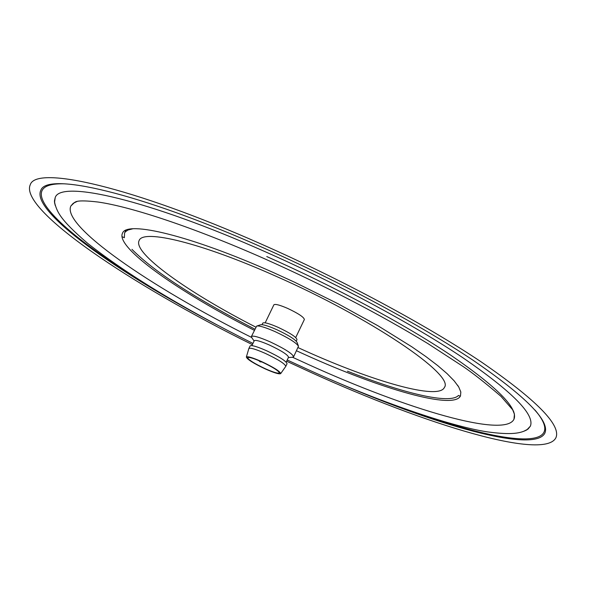 <?xml version="1.0" encoding="UTF-8"?>
<svg xmlns="http://www.w3.org/2000/svg" width="591" height="591" viewBox="0 0 591 591"><rect width="100%" height="100%" fill="white"/><g stroke="black" fill="none" stroke-linecap="round" stroke-linejoin="round"><path stroke-width="0.89" d="M55.295 205.602L54.52 202.58L55.222 197.512C60.718 179.782 148.009 199.662 264.864 251.574C337.557 283.71 412.791 324.208 462.598 357.562C512.449 391.811 535.032 414.683 530.356 426.185L526.84 429.886L523.995 431.164L527.992 429.103L530.356 426.185C535.032 414.683 512.449 391.811 462.598 357.562C412.791 324.208 337.557 283.71 264.864 251.574C148.009 199.662 60.718 179.782 55.222 197.512L54.409 201.184L55.295 205.602M77.229 201.391L74.51 202.499L70.913 205.934C61.154 225.526 150.077 286.753 251.589 337.431C150.077 286.753 61.154 225.526 70.913 205.934L73.254 203.282L77.229 201.391M266.777 256.553C334.358 286.458 404.229 324.06 450.66 355.117C497.186 387.039 518.292 408.388 513.985 419.174C505.106 438.367 407.93 409.74 308.399 364.514L292.604 357.282L308.399 364.514C407.93 409.74 505.106 438.367 513.985 419.174L514.429 414.217L513.594 411.402M329.8 379.193C435.094 425.387 535.114 453.755 544.924 433.004C549.925 420.881 526.005 396.65 473.155 360.311C420.275 324.895 340.157 281.767 262.81 247.599C138.604 192.467 46.556 171.678 40.801 190.383C30.71 211.002 115.275 271.468 217.067 324.939M286.628 361.212L311.08 372.485C427.854 425.609 544.776 460.721 555.946 437.65C561.199 425.062 536.288 399.812 481.207 361.899C426.059 324.932 342.3 279.839 261.481 244.164C131.8 186.638 36.243 165.229 30.296 184.673C18.742 209.148 130.5 284.559 252.357 344.642M303.685 350.168C373.645 381.875 439.12 400.476 444.425 387.364C454.73 374.938 370.446 317.67 275.214 275.901C201.25 242.879 143.244 228.88 139.173 240.448C132.229 252.771 187.554 292.301 255.925 327.178C187.724 292.382 132.487 252.963 139.129 240.537C142.963 228.82 201.036 242.783 275.214 275.901C370.683 317.773 455.033 375.167 444.388 387.452C438.817 400.395 373.475 381.793 303.685 350.168L298.027 347.597L303.685 350.168M296.505 350.766L304.498 354.401C381.454 389.299 454.213 410.228 460.5 395.859L460.825 392.003L458.742 387.002L454.191 380.885L447.165 373.711L437.695 365.57L425.867 356.558L411.824 346.806L377.863 325.715L337.912 303.685L294.71 282.276L272.85 272.303C190.516 235.565 126.659 220.325 122.507 233.194C115.119 247.208 178.157 291.718 254.396 330.354M534.936 409.991C541.969 418.258 545.234 424.759 544.725 429.502C542.863 447.402 489.185 438.396 419.1 413.796M134.334 276.758C71.371 237.323 30.835 200.984 43.668 188.352C47.051 184.998 54.173 183.491 65.017 183.838M457.574 385.192L458.631 386.817M460.286 396.273L458.461 395.453C450.135 404.606 403.727 393.532 347.456 371.192M254.95 329.194C195.414 298.536 154.414 271.919 131.948 249.343M122.019 236.666L124.361 237.715L124.583 232.98L125.499 231.694L128.011 230.017L132.665 228.82M124.834 230.8L125.521 231.103M261.783 361.891C253.517 358.249 248.811 356.846 247.681 357.673C248.412 359.823 254.256 363.495 265.219 368.695C273.47 372.337 278.191 373.748 279.373 372.936C278.693 370.816 272.828 367.129 261.783 361.891M265.366 368.976C274.18 372.869 279.284 374.413 280.681 373.608C280.104 371.362 273.759 367.358 261.643 361.603C252.556 357.607 247.452 356.1 246.344 357.075C247.297 359.454 253.635 363.421 265.366 368.976M280.681 373.608L285.793 366.346C285.025 363.812 278.206 359.498 265.322 353.388C255.674 349.155 250.178 347.545 248.841 348.55L246.344 357.075M285.793 366.346L287.049 363.731C286.288 361.182 279.477 356.853 266.593 350.744C256.945 346.518 251.448 344.915 250.104 345.934L248.841 348.55M286.184 362.135L288.541 357.223C287.861 354.814 281.545 350.781 269.592 345.114C260.638 341.199 255.526 339.729 254.256 340.712L251.884 345.617M292.161 357.289L293.594 356.838C292.767 353.869 284.995 348.889 270.279 341.916C259.25 337.099 252.963 335.304 251.404 336.523L251.951 337.926M293.594 356.838L298.477 346.245C296.416 342.854 288.659 337.993 275.214 331.677C265.3 327.333 259.109 325.478 256.642 326.099L251.404 336.523M298.374 345.957L297.088 342.433C295.271 339.433 288.497 335.178 276.751 329.667C268.092 325.877 262.67 324.26 260.498 324.806L256.937 326.003M296.239 341.17L296.992 339.611C296.364 337.084 290.085 332.999 278.154 327.355C269.2 323.469 264.074 322.058 262.766 323.122L262.012 324.681M295.714 337.535L304.372 319.495C303.87 317.131 298.3 313.437 287.677 308.413C279.698 304.971 275.096 303.774 273.884 304.808L265.182 322.826M261.961 361.973L260.07 361.795L258.747 360.569L262.064 362.017M74.51 202.499L74.525 202.447C75.545 202.454 74.673 199.278 98.113 202.041C131.557 206.82 194.247 227.646 264.088 258.54C324.74 285.652 379.333 313.998 427.869 343.578L463.211 366.575C472.778 373.039 485.374 382.975 500.998 396.369L512.685 409.799L514.429 414.217M54.52 202.58C57.105 210.891 58.103 218.02 87.608 243.3C127.442 274.756 182.553 308.133 252.941 343.423M287.211 360L307.556 369.368C377.376 401.223 450.704 426.355 487.154 431.836C512.242 435.264 520.523 433.122 526.84 429.886M124.583 232.98L125.964 230.224M288.401 357.518L292.885 357.245M254.115 341.007L251.53 337.328"/></g></svg>
